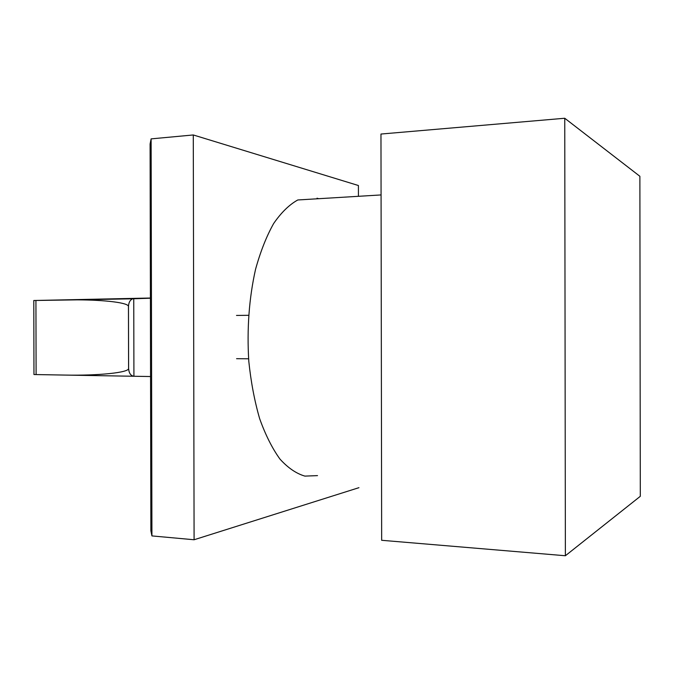 <?xml version="1.0" encoding="UTF-8"?>
<svg xmlns="http://www.w3.org/2000/svg" width="674" height="674" viewBox="0 0 674 674"><rect width="100%" height="100%" fill="white"/><g stroke="black" fill="none" stroke-linecap="round" stroke-linejoin="round"><path stroke-width="1.01" d="M150.563 376.539L133.907 376.261C130.68 375.755 128.919 373.126 128.608 368.375L128.481 306.502C128.667 302.474 130.074 299.905 132.702 298.801L150.403 298.211M65.235 375.081L33.961 374.533L33.793 300.503L77.341 299.854C105.675 299.947 128.785 302.837 128.456 306.502L128.582 368.375C129.408 372.638 98.345 375.747 65.235 375.081L133.915 376.261L133.755 298.624M150.403 298.026L33.793 300.503M151.119 138.878L150.091 143.992L150.875 530.792L151.928 535.914L151.119 138.878L193.286 134.96L194.087 539.756L358.939 487.681M358.433 195.696L358.416 185.518L193.286 134.96M151.928 535.914L194.087 539.756M236.582 358.686L248.605 358.787M236.498 315.432L248.563 315.306M317.513 475.617L304.884 476.105C296.316 473.611 288.017 467.941 279.98 459.104C272.279 448.454 265.514 435.008 259.684 418.765C254.57 401.165 250.939 381.998 248.79 361.247C246.819 328.853 249.068 298.211 255.547 269.322C260.484 251.495 266.516 236.22 273.669 223.49C281.26 212.495 289.306 204.66 297.79 199.967L381.071 194.938M317.016 198.207L318.735 198.704M564.753 118.253L380.97 134.042L381.661 540.295L565.376 555.747L564.753 118.253L639.879 176.285L640.3 496.308L565.376 555.747M35.933 300.469L36.101 374.576M133.781 298.624L64.712 299.93M132.702 298.801L77.341 299.854"/></g></svg>
